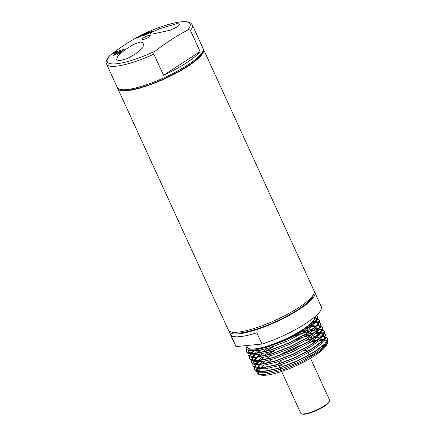 <?xml version="1.0" encoding="UTF-8"?>
<svg xmlns="http://www.w3.org/2000/svg" width="436" height="436" viewBox="0 0 436 436"><rect width="100%" height="100%" fill="white"/><g stroke="black" fill="none" stroke-linecap="round" stroke-linejoin="round"><path stroke-width="0.65" d="M281.634 371.467L300.758 413.224A15.919 3.581 -24.6 0 0 301.489 413.797A15.919 3.581 -24.6 0 0 303.919 413.928A15.919 3.581 -24.6 0 0 319.185 408.668A15.919 3.581 -24.6 0 0 329.66 400.902A15.919 3.581 -24.6 0 0 329.774 400.45L310.47 358.278M307.391 351.231L307.424 351.307A15.919 3.581 -24.6 0 0 307.391 351.231A15.919 3.581 -24.6 0 0 304.224 350.528A15.919 3.581 -24.6 0 0 304.023 350.549M281.062 360.681A15.919 3.581 -24.6 0 0 278.364 364.044M279.994 365.215A15.919 3.581 -24.6 0 0 281.602 365.188M258.265 374.153L260.412 374.889A37.66 8.469 -24.6 0 0 266.156 375.194A37.66 8.469 -24.6 0 0 302.262 362.757A37.66 8.469 -24.6 0 0 327.044 344.38L327.458 343.361L319.136 351.759L301.87 361.951L281.405 370.48L264.39 374.524L258.265 374.153L256.166 371.123M327.218 343.879A37.66 8.469 -24.6 0 0 327.033 341.949M326.76 341.611A37.66 8.469 -24.6 0 0 324.28 340.549M323.027 340.412A37.66 8.469 -24.6 0 0 319.675 340.516A37.66 8.469 -24.6 0 0 319.196 340.565M316.362 340.985A37.66 8.469 -24.6 0 0 310.012 342.456M272.173 359.378A37.66 8.469 -24.6 0 0 266.527 363.253M264.172 365.117A37.66 8.469 -24.6 0 0 261.142 367.957M260.199 369.041A37.66 8.469 -24.6 0 0 258.701 371.554M258.635 371.761A37.66 8.469 -24.6 0 0 259.507 374.459M309.369 355.88L310.132 357.542M329.66 400.902L329.338 401.692A15.282 3.439 155.4 0 1 319.283 409.153A15.282 3.439 155.4 0 1 304.628 414.2A15.282 3.439 155.4 0 1 302.301 414.075L301.489 413.797M256.199 370.96L257.349 368.518M257.567 368.213L259.97 365.466M261.066 364.431L265.181 361.062M306.181 342.909L281.939 353.569L305.456 343.328M311.511 341.475L317.533 340.107M320.122 339.731L323.812 339.606M324.793 339.715L325.572 339.878M327.414 341.001L327.458 343.361M306.203 340.189L313.931 337.938M314.552 337.791L321.545 336.636M321.294 336.886L316.863 337.535M313.38 338.325L305.211 340.788M245.675 345.65L247.179 349.814L255.065 349.912L268.118 346.882L286.953 339.671L304.268 330.526L313.266 324.068L317.713 318.792L317.708 316.558L314.961 322.166L304.165 330.303L286.85 339.448L266.805 347.023L285.073 339.808L302.099 330.608L313.386 321.861L315.909 315.877M312.029 341.132L317.909 339.813M320.384 339.486L323.932 339.47M324.836 339.633L326.542 340.571L326.902 341.399M326.035 336.979L327.627 338.222L324.88 343.83L314.084 351.966L296.769 361.112L277.934 368.322L262.586 371.581L254.809 369.941L254.542 369.499L254.913 370.169L256.739 371.352L262.69 371.81L278.037 368.545L296.872 361.335L314.187 352.19L323.185 345.732L327.632 340.456L326.673 342.832L322.438 347.846L313.86 353.988L297.374 362.681L279.438 369.532L267.219 372.377L259.164 372.18L258.123 371.69M257.763 371.418L257.153 368.447M257.327 367.973L258.902 365.45M259.878 364.316L262.854 361.46M265.148 359.586L270.511 355.771M310.377 337.519L316.253 336.205M318.732 335.878L322.28 335.856M323.18 336.025L324.885 336.957L325.251 337.786M324.379 333.366L325.975 334.608L323.229 340.216L312.432 348.353L295.112 357.498L276.277 364.709L260.935 367.973L253.158 366.333L252.891 365.886L255.087 367.744L261.039 368.197L276.38 364.932L295.216 357.727L312.536 348.582L321.528 342.118L325.975 336.848L325.022 339.224L320.787 344.233L312.209 350.381L295.722 359.068L277.786 365.918L265.568 368.763L257.513 368.573L256.472 368.077M256.112 367.81L255.496 364.839M255.676 364.365L257.251 361.836M258.226 360.703L261.197 357.847M263.497 355.972L268.859 352.163M303.974 335.322L314.601 332.592M317.076 332.265L320.629 332.248M321.528 332.412L323.234 333.349L323.599 334.178M323.621 334.526L323.37 335.611L319.136 340.625L310.557 346.767L294.066 355.46L276.13 362.311L263.911 365.155L255.856 364.959L254.815 364.469M254.455 364.196L253.845 361.226M254.025 360.752L255.6 358.228M256.57 357.095L259.545 354.239M261.84 352.364L267.208 348.549M297.456 333.404L301.222 332.079M302.322 331.714L312.95 328.984M313.435 328.908L318.972 328.64M319.877 328.804L321.583 329.736L321.948 330.564M322.673 329.627L321.714 332.003L317.479 337.012L308.906 343.159L292.414 351.847L274.478 358.697L262.259 361.542L254.204 361.351L251.779 360.523L257.731 360.975L273.078 357.711L291.913 350.506L309.228 341.361L318.226 334.897L322.673 329.627L322.667 327.392L319.92 332.995L309.124 341.132L291.809 350.277L272.974 357.487L257.627 360.752L249.85 359.111L249.501 356.653M252.804 360.588L252.193 357.618M252.368 357.144L253.943 354.615M254.918 353.482L257.894 350.626M308.955 325.823L311.293 325.37M311.784 325.294L317.321 325.027M317.593 325.065L319.926 326.128L320.291 326.956M321.021 326.014L320.062 328.39L315.828 333.404L307.249 339.546L290.763 348.239L272.827 355.089L260.608 357.934L252.553 357.738L250.128 356.91L256.079 357.367L271.421 354.103L290.256 346.893L307.576 337.747L316.569 331.289L321.021 326.014L321.016 323.779L318.269 329.387L307.473 337.524L290.153 346.669L271.323 353.879L255.976 357.139L248.198 355.498L247.85 353.046M251.152 356.975L250.537 354.005M250.716 353.531L253.011 350.157M313.865 321.332L315.669 321.419M315.937 321.452L318.275 322.515L318.64 323.343M318.662 323.697L318.411 324.782L314.176 329.79L305.598 335.938L289.106 344.625L271.17 351.476L258.951 354.321L250.902 354.13L248.476 353.302L254.428 353.754L269.77 350.49L288.605 343.285L305.919 334.14L314.917 327.676L319.365 322.406L319.365 320.171L316.612 325.774L305.816 333.911L288.501 343.056L269.666 350.266L254.324 353.531L246.542 351.89L246.215 349.35M249.496 353.367L249.147 352.991L248.961 350.184M315.882 318.324L316.988 319.735M317.005 320.084L316.754 321.168L312.519 326.183L303.947 332.325L287.455 341.017L269.519 347.868L257.3 350.713L249.245 350.517L247.179 349.814M327.632 340.456L327.627 338.222M327.676 338.336L325.866 337.121M324.847 336.914L322.716 336.81M319.643 333.273L315.212 333.927M311.724 334.717L303.56 337.175M275.176 350.168L267.404 355.013M264.123 357.34L260.227 360.479M258.75 361.842L256.401 364.414M255.965 364.997L255.294 366.022M254.608 367.553L254.597 369.608M325.975 336.848L325.975 334.608M326.024 334.728L324.215 333.507M323.196 333.3L321.065 333.197M317.986 329.665L310.726 330.946M310.072 331.104L301.908 333.567M273.525 346.56L265.747 351.4M262.467 353.727L258.575 356.866M257.093 358.234L254.749 360.801M254.308 361.384L253.643 362.409M252.956 363.946L252.945 366M251.234 362.278L251.605 362.948L253.436 364.131L259.387 364.589L274.729 361.324L293.564 354.114L310.879 344.969L319.877 338.51L324.324 333.235L324.422 331.224L321.572 336.608L310.775 344.745L293.461 353.89L274.625 361.101L259.284 364.36L251.501 362.719L251.152 360.267M324.368 331.115L322.564 329.899M321.545 329.692L319.408 329.589M316.334 326.052L309.075 327.332M308.421 327.496L305.669 328.243M260.815 350.119L256.924 353.258M255.442 354.621L253.098 357.193M252.657 357.776L251.992 358.801M251.3 360.332L251.289 362.387M322.716 327.507L320.907 326.286M319.888 326.079L316.694 326.024M314.683 322.444L312.574 322.689M253.79 351.013L251.441 353.58M251.005 354.163L250.335 355.193M249.648 356.724L249.637 358.779M249.583 358.665L251.779 360.523M321.065 323.894L319.25 322.673M319.059 322.624L315.037 322.417M249.348 350.555L248.684 351.58M247.997 353.111L247.986 355.166M247.931 355.057L248.302 355.727L250.128 356.91M319.408 320.286L317.593 319.065M317.408 319.016L315.675 318.776M246.362 349.443L246.335 351.558M246.275 351.443L246.645 352.114L248.476 353.302M317.757 316.672L316.264 315.555M316.405 315.424L317.708 316.558M315.778 318.563L317.49 318.836L315.893 318.285M317.768 318.923L319.365 320.171M248.716 351.127L249.327 350.217M312.857 322.411L314.934 322.193M315.277 322.171L319.147 322.449M316.999 321.708L319.419 322.536L321.016 323.779M250.368 354.74L250.793 354.092M251.174 353.563L253.447 351.018M309.593 326.956L316.591 325.801M316.934 325.779L319.637 325.834M321.076 326.144L322.667 327.387M252.019 358.348L252.444 357.7M252.831 357.177L255.098 354.632M256.504 353.313L260.27 350.222M306.279 327.812L308.971 327.109M311.25 330.57L318.242 329.414M319.561 329.36L321.288 329.447M322.727 329.758L324.319 331M252.891 365.886L252.809 363.875M253.676 361.962L254.095 361.313M254.482 360.785L256.755 358.239M258.156 356.921L261.922 353.836M265.039 351.59L272.353 346.958M284.681 340.407L290.398 337.791M294.169 336.205L301.51 333.442L310.623 330.717M315.588 333.605L319.893 333.022M321.212 332.968L324.106 333.278M254.542 369.499L254.46 367.488M255.327 365.57L255.752 364.921M256.134 364.398L258.406 361.853M259.807 360.534L263.578 357.444M266.69 355.198L274.004 350.566M286.338 344.02L292.049 341.404M295.821 339.813L303.162 337.05L312.274 334.33M321.893 336.614L324.597 336.668M255.065 349.912A39.736 8.938 -24.6 0 0 266.805 347.023M314.738 316.901A36.935 8.306 155.4 0 1 293.177 335.164A36.935 8.306 155.4 0 1 254.788 348.909A36.935 8.306 155.4 0 1 247.452 347.279L246.662 345.552M228.927 330.853A47.121 10.6 -24.6 0 0 229.145 331.774L235.604 345.879A47.121 10.6 -24.6 0 0 236.089 346.582L261.992 344.058A47.121 10.6 -24.6 0 0 321.294 306.65L314.841 292.545A47.121 10.6 -24.6 0 0 314.285 291.771M229.145 331.774A47.121 10.6 -24.6 0 0 238.508 333.856A47.121 10.6 -24.6 0 0 288.425 315.811A47.121 10.6 -24.6 0 0 314.841 292.545M261.992 344.058L256.826 332.777A47.121 10.6 155.4 0 1 239.8 336.679A47.121 10.6 155.4 0 1 230.922 335.3L236.089 346.582M231.925 332.118A45.213 10.17 -24.6 0 0 239.865 332.979A45.213 10.17 -24.6 0 0 284.959 317.146A45.213 10.17 -24.6 0 0 313.282 294.872M117.638 88.028A47.121 10.6 -24.6 0 0 117.824 88.628L228.371 330.085A47.121 10.6 -24.6 0 0 237.734 332.167A47.121 10.6 -24.6 0 0 287.651 314.116A47.121 10.6 -24.6 0 0 314.062 290.85L203.514 49.393A47.121 10.6 -24.6 0 0 203.181 48.865M117.824 88.628A47.121 10.6 -24.6 0 0 127.187 90.704A47.121 10.6 -24.6 0 0 177.103 72.659A47.121 10.6 -24.6 0 0 203.514 49.393M120.363 89.434A45.851 10.311 -24.6 0 0 128.091 90.121A45.851 10.311 -24.6 0 0 173.217 74.382A45.851 10.311 -24.6 0 0 202.468 51.846M126.669 89.576A47.121 10.6 -24.6 0 0 176.591 71.531A47.121 10.6 -24.6 0 0 203.002 48.265L192.303 24.901A47.121 10.6 155.4 0 1 190.434 30.466C189.529 29.577 188.532 29.495 187.453 30.226A45.497 10.235 -24.6 0 0 181.016 21.898A45.497 10.235 -24.6 0 0 142.049 34.646C130.871 40.532 120.162 47.475 109.927 55.465A45.497 10.235 -24.6 0 0 116.363 63.792A45.497 10.235 -24.6 0 0 155.33 51.039C154.235 51.721 153.75 52.756 153.881 54.151A47.121 10.6 155.4 0 1 115.976 66.212A47.121 10.6 155.4 0 1 106.613 64.136L117.306 87.5A47.121 10.6 -24.6 0 0 126.669 89.576M200.102 51.568L163.544 75.259A47.121 10.6 -24.6 0 0 200.102 51.568L190.434 30.466M163.544 75.259L153.881 54.151M109.147 56.195L109.927 55.465M155.33 51.039C165.566 43.05 176.275 36.112 187.453 30.226M142.049 34.646L142.272 34.537C157.87 27.299 170.912 23.053 181.398 21.8C188.439 21.244 190.369 22.677 191.044 23.299L192.303 24.901M143.041 39.469A4.458 1.003 -24.6 0 0 148.769 37.169A4.458 1.003 -24.6 0 0 149.374 35.365A4.458 1.003 -24.6 0 0 143.646 37.665A4.458 1.003 -24.6 0 0 143.041 39.469M119.747 60.708L127.525 58.397L136.473 53.426L142.839 47.622L143.875 43.12L140.381 41.894L132.969 44.766L124.347 50.265L117.943 56.015L116.526 59.923L119.747 60.708M177.005 23.604L180.123 24.16L177.659 26.765L170.182 30.237L152.529 34.024L149.597 34.062L152.262 32.111L159.74 28.662L177.005 23.604M154.006 30.863L144.708 33.577L142.37 34.809L146.376 33.528L136.163 38.232L143.302 35.174C142.125 35.888 142.114 36.057 143.27 35.681L154.006 30.863M143.504 35.605L143.302 35.174C142.125 35.888 142.114 36.057 143.27 35.681M124.445 49.159L115.246 52.091L113.098 53.732L117.224 52.407L113.589 55.339L115.262 54.865L118.881 51.9L120.668 51.372L117.066 54.375L118.756 53.939L124.445 49.159M120.974 52.048L120.668 51.372M145.717 34.231L145.58 33.943M117.502 53.018L117.224 52.407M144.899 33.992L144.708 33.577M146.507 33.806L146.376 33.528M115.627 52.914L115.246 52.091M145.755 34.717L145.629 34.444L148.038 33.022L149.946 32.466L145.308 34.509L145.46 34.842M150.071 32.744L149.946 32.466M281.215 370.54L280.01 367.919M279.907 367.69L278.931 365.559M309.08 354.92L308.116 352.811M259.164 372.18L256.739 371.352M257.513 368.573L255.087 367.744M323.37 335.611L324.324 333.235M255.856 364.959L253.436 364.131M318.411 324.782L319.365 322.406M316.754 321.168L317.713 318.792M256.45 370.159L257.289 368.071M109.153 56.2C106.253 60.005 105.408 62.648 106.613 64.136"/></g></svg>
